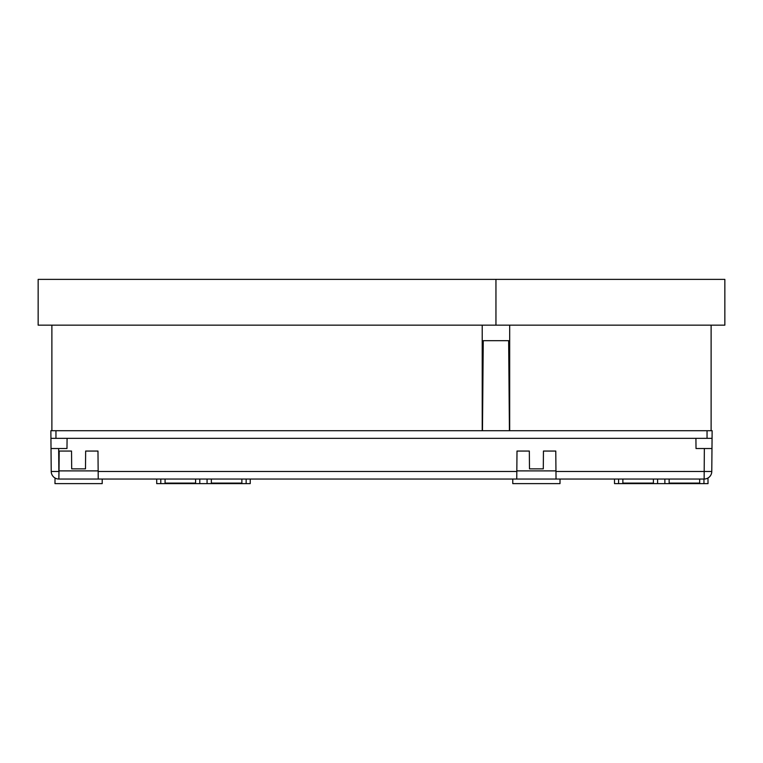 <?xml version="1.0" encoding="UTF-8"?>
<svg xmlns="http://www.w3.org/2000/svg" width="763" height="763" viewBox="0 0 763 763"><rect width="100%" height="100%" fill="white"/><g stroke="black" fill="none" stroke-linecap="round" stroke-linejoin="round"><path stroke-width="1.14" d="M669.151 479.04L669.151 483.103L699.671 483.103L699.671 479.04M653.386 479.04L653.386 483.103L622.866 483.103L622.866 479.04M241.871 479.04L241.871 483.103L211.351 483.103L211.351 479.04M195.586 479.04L195.586 483.103L165.066 483.103L165.066 479.04M696.028 448.52L711.974 448.52L711.774 471.477A7.63 7.63 0 0 1 704.144 479.04L556.027 479.04L555.779 451.057L543.447 451.057L543.294 468.863L529.484 468.863L529.331 451.057L516.999 451.057L516.751 479.04L98.227 479.04L97.979 451.057L85.647 451.057L85.494 468.863L71.684 468.863L71.531 451.057L59.199 451.057L58.856 479.04A7.63 7.63 0 0 1 51.226 471.477L50.863 430.714L51.026 448.52L66.982 448.52L67.077 438.344M50.93 438.344L712.07 438.344L711.974 448.52L712.137 430.714L50.863 430.714L51.178 466.546M482.474 430.714L483.256 340.679L508.644 340.679L509.426 430.714M59.199 451.057L59.028 470.895L98.15 470.895L97.979 451.057M516.999 451.057L516.828 470.895L555.95 470.895L555.779 451.057M250.226 479.04L250.226 483.618L156.711 483.618L156.711 479.04M246.153 483.618L246.153 479.04M207.069 483.618L207.069 479.04M199.792 483.618L199.792 479.04M160.783 483.618L160.783 479.04M55.031 478.01L54.974 483.618L102.204 483.618L102.204 479.04M703.953 479.04L703.953 483.618L708.026 483.618L707.969 478.01M703.953 483.618L614.511 483.618L614.511 479.04M664.869 483.618L664.869 479.04M657.592 483.618L657.592 479.04M618.583 483.618L618.583 479.04M512.774 479.04L512.774 483.618L560.004 483.618L560.004 479.04M712.137 430.714L711.784 470.895M724.85 325.162L495.95 325.162L495.95 279.382L38.15 279.382L38.15 325.162L495.95 325.162L495.95 279.382L724.85 279.382L724.85 325.162M711.116 430.714L711.116 325.162M509.684 430.714L509.684 325.162M482.216 430.714L482.216 325.162M51.884 430.714L51.884 325.162M58.951 479.04L98.227 479.04M516.751 479.04L556.027 479.04M555.96 471.477L711.774 471.477A7.63 7.63 0 0 1 704.144 479.04L704.344 448.52M58.656 448.52L58.856 471.477L51.226 471.477A7.63 7.63 0 0 0 58.856 479.04L59.018 471.477M98.16 471.477L516.818 471.477M707.043 438.344L707.043 430.714M55.957 438.344L55.957 430.714M696.018 448.52L695.923 438.344"/></g></svg>
